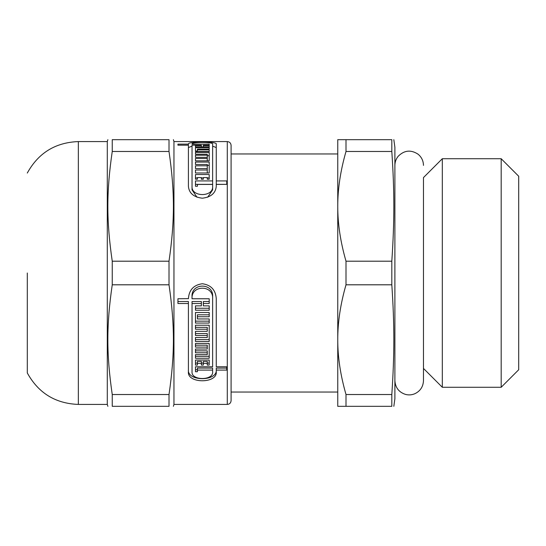 <?xml version="1.0" encoding="UTF-8"?>
<svg xmlns="http://www.w3.org/2000/svg" width="546" height="546" viewBox="0 0 546 546"><rect width="100%" height="100%" fill="white"/><g stroke="black" fill="none" stroke-linecap="round" stroke-linejoin="round"><path stroke-width="0.82" d="M391.816 151.474L391.816 139.674C394.519 139.674 394.519 139.674 391.816 139.674C394.519 139.674 394.519 139.674 391.816 139.674L337.756 139.674L337.756 206.34C337.715 188.991 340.465 170.707 346.007 151.474L391.816 151.474C394.519 191.837 394.519 220.843 391.816 261.2L346.007 261.2C340.465 241.967 337.715 223.683 337.756 206.34L337.756 339.66C337.715 322.317 340.465 304.033 346.007 284.8L391.816 284.8C394.519 325.157 394.519 354.163 391.816 394.526L346.007 394.526C340.465 375.293 337.715 357.009 337.756 339.66L337.756 406.326L391.816 406.326C394.519 406.326 394.519 406.326 391.816 406.326C394.519 406.326 394.519 406.326 391.816 406.326L391.816 394.526M391.816 261.2L391.816 284.8M393.83 139.674L394.894 147.29L394.894 398.71L393.83 406.326M346.007 394.526L346.007 406.326M346.007 261.2L346.007 284.8M346.007 139.674L346.007 151.474M442.321 273L442.321 387.278L501.18 387.278L501.18 158.722L442.321 158.722L442.321 273M501.18 158.722L518.7 176.242L518.7 369.758L501.18 387.278M188.411 147.563L192.042 146.116M212.633 146.116L216.264 147.591M188.411 145.175L188.411 144.13C186.937 141.264 217.547 141.257 216.264 144.103L216.264 184.343L226.74 184.343L216.264 184.432L216.264 186.363C215.609 193.188 210.968 197.14 202.341 198.205C193.707 197.14 189.066 193.188 188.411 186.363L188.411 145.175L177.935 145.175L177.935 144.13L188.411 144.103M192.042 148.621L192.042 189.851L196.983 197.236M207.692 197.236L212.633 189.851L212.633 187.899M212.633 189.851L212.633 184.432L197.413 184.432L197.413 186.247L195.475 186.247L195.475 184.343L212.633 184.343L212.633 144.103C213.568 141.83 190.916 141.844 192.042 144.13L209.2 144.13L209.2 145.175L203.31 145.175L203.31 145.755L209.2 145.755L209.2 146.963L209.2 145.755M209.2 151.495L209.2 149.877L209.2 151.495L195.475 151.495L195.475 151.037L197.413 151.037M207.262 155.726L209.2 155.726L209.2 160.831L195.475 160.831L195.475 158.483L207.262 158.483L207.262 157.364L195.475 157.364L195.475 155.228L207.262 155.228L207.262 154.218L195.475 154.218L195.475 152.402L209.2 152.402L209.2 160.831M207.262 165.356L209.2 165.356L209.2 172.986L195.475 172.986L195.475 170.004L207.262 170.004L207.262 168.564L195.475 168.564L195.475 165.8L207.262 165.8L207.262 164.469L195.475 164.469L195.475 162.06L209.2 162.06L209.2 172.986M207.262 177.907L209.2 177.907L209.2 179.225L207.262 179.225L207.262 177.566L203.31 177.566L203.31 179.225L201.372 179.225L201.372 177.566L197.413 177.566L197.413 179.225L195.475 179.225L195.475 177.907L197.413 177.907M201.372 177.907L203.31 177.907M188.411 298.485L188.411 298.764C188.998 289.967 193.639 284.957 202.334 283.743C210.968 284.93 215.609 289.892 216.264 298.621L216.264 366.769L226.74 366.769L226.74 370.092L216.264 370.092L216.264 371.819C217.554 383.749 187.121 383.749 188.411 371.819L188.411 301.529L177.935 301.529M216.264 369.806C217.581 381.613 187.094 381.613 188.411 369.806M226.74 366.769L226.74 368.093L216.264 368.093L216.264 370.092M212.633 298.621C213.568 284.596 190.916 284.787 192.042 298.764L209.2 298.764L209.2 301.529L203.31 301.529L203.31 305.862L209.2 305.862L209.2 308.258L195.475 308.258L195.475 305.862L201.372 305.862L201.372 301.529L192.042 301.529L192.042 371.819C191.1 380.739 213.575 380.739 212.633 371.819L212.633 370.092L197.413 370.092L197.413 371.724L195.475 371.724L195.475 366.769L212.633 366.769L212.633 296.608C213.588 282.5 190.895 282.691 192.042 296.751L192.042 298.485M192.042 298.764L192.042 296.751M212.633 364.789L212.633 296.608M197.413 369.71L195.475 369.71L195.475 366.769M212.633 370.092L212.633 368.093L197.413 368.093L197.413 370.092M209.2 314.796L197.413 314.796L197.413 318.953L209.2 318.953L209.2 321.15L195.475 321.15L195.475 312.496L209.2 312.496L209.2 314.796M207.262 329.231L207.262 327.32L195.475 327.32L195.475 325.225L209.2 325.225L209.2 339.571L195.475 339.571L195.475 337.483L207.262 337.483L207.262 335.449L195.475 335.449L195.475 331.326L207.262 331.326L207.262 329.231L195.475 329.231L195.475 325.225M207.262 335.449L207.262 333.545L195.475 333.545L195.475 331.326M195.475 356.32L195.475 354.627L207.262 354.627L207.262 352.777L195.475 352.777L195.475 349.024L207.262 349.024L207.262 347.113L195.475 347.113L195.475 343.448L209.2 343.448L209.2 356.32L195.475 356.32M207.262 347.113L207.262 345.202L195.475 345.202L195.475 343.448M207.262 352.777L207.262 350.86L195.475 350.86L195.475 349.024M209.2 360.039L209.2 365.069L207.262 365.069L207.262 361.391L203.31 361.391L203.31 365.069L201.372 365.069L201.372 363.349L197.413 363.349L197.413 365.069L195.475 365.069L195.475 360.039L209.2 360.039L209.2 363.104L207.262 363.104M197.413 363.104L195.475 363.104L195.475 360.039M201.372 363.349L201.372 361.391L197.413 361.391L197.413 363.349M203.31 363.104L201.372 363.104M207.262 363.349L203.31 363.349M209.2 343.448L209.2 358.258L195.475 358.258L195.475 354.627M209.2 318.953L209.2 323.075L195.475 323.075L195.475 312.496M209.2 312.496L209.2 316.735L197.413 316.735M209.2 298.764L209.2 303.521L203.31 303.521M209.2 305.862L209.2 310.224L195.475 310.224L195.475 305.862M201.372 303.521L192.042 303.521M188.411 303.521L177.935 303.521L177.935 298.764L188.411 298.621M195.475 179.225L195.475 174.536L209.2 174.536L209.2 179.225M195.475 164.469L195.475 162.06M195.475 172.986L195.475 170.004M207.262 172.986L207.262 170.004M207.262 160.831L207.262 158.483M195.475 157.364L195.475 155.228M207.262 157.364L207.262 155.228M195.475 151.495L195.475 147.652L209.2 147.652L209.2 149.072L209.2 147.652M209.2 149.072L197.413 149.072L197.413 149.877L209.2 149.877M203.31 146.963L203.31 145.755M209.2 146.963L195.475 146.963L195.475 145.755L201.372 145.755L201.372 145.175L192.042 145.175L192.042 186.363C191.1 197.283 213.575 197.283 212.633 186.363M195.475 146.963L195.475 145.755M201.372 146.963L201.372 145.755M192.042 189.851L192.042 186.363M177.935 145.175L177.935 144.13M227.286 404.422L227.286 141.578L173.956 141.578L173.956 404.422L227.286 404.422C229.579 404.217 230.849 402.948 231.095 400.614L231.095 273L231.095 400.614M216.264 180.917L226.74 180.917L226.74 184.432M209.2 325.225L209.2 341.482L195.475 341.482L195.475 337.483M195.475 168.564L195.475 165.8M207.262 168.564L207.262 165.8M195.475 160.831L195.475 158.483M195.475 154.218L195.475 152.402M197.413 151.495L197.413 149.877M195.475 186.247L195.475 180.917L212.633 180.917M209.2 145.175L209.2 144.13M192.042 145.175L192.042 147.591M27.3 273L27.3 372.959L27.3 273M112.244 394.526L112.244 406.326C106.381 406.326 106.381 406.326 112.244 406.326C106.381 406.326 106.381 406.326 112.244 406.326L169.007 406.326C174.877 406.326 174.877 406.326 169.007 406.326C174.877 406.326 174.877 406.326 169.007 406.326L169.007 394.526L112.244 394.526C106.381 354.163 106.381 325.157 112.244 284.8L169.007 284.8C174.877 325.157 174.877 354.163 169.007 394.526M112.244 261.2C106.381 220.843 106.381 191.837 112.244 151.474L169.007 151.474C174.877 191.837 174.877 220.843 169.007 261.2L112.244 261.2L112.244 284.8M169.007 151.474L169.007 139.674C174.877 139.674 174.877 139.674 169.007 139.674C174.877 139.674 174.877 139.674 169.007 139.674L112.244 139.674C106.381 139.674 106.381 139.674 112.244 139.674C106.381 139.674 106.381 139.674 112.244 139.674L112.244 151.474M169.007 261.2L169.007 284.8M27.3 372.959C38.391 393.059 55.412 403.542 78.344 404.422L78.344 141.578L107.296 141.578L107.296 404.422L107.876 406.326M337.756 153.958L231.095 153.958L231.095 145.386L231.095 273M231.095 392.042L337.756 392.042M442.321 158.722L423.471 177.58L423.471 380.61L423.471 368.42L442.321 387.278M394.894 380.61C395.324 387.612 398.86 392.212 405.514 394.417C408.783 395.256 411.964 394.99 415.056 393.632C420.406 390.943 423.211 386.602 423.471 380.61M423.471 165.39C423.368 160.852 421.58 157.132 418.1 154.225C410.892 149.515 404.245 150.205 398.164 156.299C396.021 158.947 394.935 161.978 394.894 165.39M173.956 141.578L173.375 139.674M173.956 404.422L173.375 406.326M78.344 141.578C55.412 142.458 38.391 152.941 27.3 173.041M78.344 404.422L107.296 404.422M107.296 141.578L107.876 139.674M227.286 141.578C229.579 141.783 230.849 143.052 231.095 145.386"/></g></svg>
